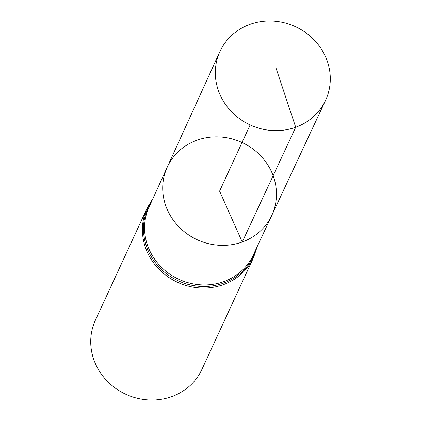 <?xml version="1.0" encoding="UTF-8"?>
<svg xmlns="http://www.w3.org/2000/svg" width="421" height="421" viewBox="0 0 421 421"><rect width="100%" height="100%" fill="white"/><g stroke="black" fill="none" stroke-linecap="round" stroke-linejoin="round"><path stroke-width="0.63" d="M167.221 167.211L149.055 207.074A57.356 53.325 24.8 0 0 161.338 267.119A57.356 53.325 24.8 0 0 223.804 281.591A57.356 53.325 24.8 0 0 253.205 255.147L271.761 215.457A57.566 53.525 -155.2 0 1 242.249 242.001A57.566 53.525 -155.2 0 1 179.551 227.472A57.566 53.525 -155.2 0 1 167.221 167.211A57.566 53.525 -155.2 0 1 242.022 142.514A57.566 53.525 -155.2 0 1 271.761 215.457A57.566 53.525 -155.2 0 1 242.249 242.001A57.566 53.525 -155.2 0 1 179.551 227.472A57.566 53.525 -155.2 0 1 167.221 167.211L219.878 51.646A58.187 54.104 -155.2 0 1 249.911 24.371A58.187 54.104 -155.2 0 1 313.471 39.242A58.187 54.104 -155.2 0 1 325.538 100.414A58.187 54.104 -155.2 0 1 295.71 127.242A58.187 54.104 -155.2 0 1 232.339 112.56A58.187 54.104 -155.2 0 1 219.878 51.646M153.018 198.386L147.108 208.169L95.414 320.16A58.666 54.546 24.8 0 0 107.787 381.705A58.666 54.546 24.8 0 0 171.768 396.603A58.666 54.546 24.8 0 0 201.948 369.333L253.637 257.342L257.247 246.495M250.137 124.932L219.594 191.113L242.249 242.001L295.71 127.242L276.165 68.534M147.108 208.169A58.666 54.546 24.8 0 0 159.475 269.719A58.666 54.546 24.8 0 0 223.462 284.612A58.666 54.546 24.8 0 0 253.637 257.342M151.997 200.622A58.009 53.935 24.8 0 0 157.496 265.298A58.009 53.935 24.8 0 0 223.63 283.101A58.009 53.935 24.8 0 0 256.205 248.722M271.761 215.457L325.538 100.414"/></g></svg>
